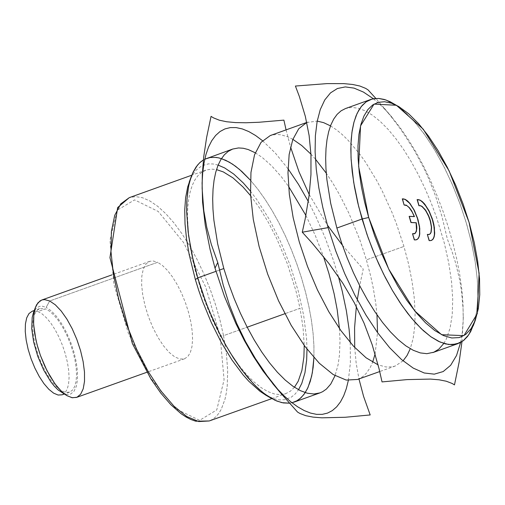 <?xml version="1.0" encoding="UTF-8"?>
<svg xmlns="http://www.w3.org/2000/svg" width="505" height="505" viewBox="0 0 505 505"><rect width="100%" height="100%" fill="white"/><g stroke="black" fill="none" stroke-linecap="round" stroke-linejoin="round"><path stroke-width="0.38" stroke-dasharray="2.52 1.89" d="M330.497 125.878L336.185 129.615L341.999 134.349L347.894 140.03L359.737 154.05L365.576 162.269L376.831 180.752L382.152 190.858L391.962 212.359L396.356 223.576L403.949 246.434L408.532 263.869L411.966 280.906L414.176 297.205L415.123 312.425L414.775 326.262L413.153 338.438L410.281 348.702M403.053 360.835L395.226 366.018L391.886 366.876L385.889 366.965L378.075 364.863M306.756 122.494L317.216 121.093M376.983 314.823L375.808 303.694L373.283 288.172L370.708 276.153L366.396 259.873L403.949 246.434L366.396 259.873L359.73 239.528L348.923 213.261L339.669 194.911L333.085 183.599L326.274 173.19M315.429 159.113L310.935 154.145M292.862 139.342L287.566 136.729L280.843 134.766L276.109 134.444L270.27 135.555M357.597 379.451L362.811 376.604L366.27 373.347L370.216 367.564L372.652 362.186M375.089 354.03L377.538 332.587M339.461 328.559L340.01 340.522L339.461 355.047L338.104 364.698L335.049 375.663M219.423 270.106L215.976 271.343L219.423 270.106M289.428 403.179L291.978 402.75L289.428 403.179M313.921 357.546L313.933 345.906L313.087 333.376L311.389 320.132L308.864 306.352L305.55 292.218L301.491 277.92L296.738 263.661L291.36 249.621L285.426 235.999L279.012 222.976L272.214 210.724L265.119 199.412L257.828 189.192L250.43 180.203L257.828 189.192L265.119 199.412L272.214 210.724L279.012 222.976L285.426 235.999L291.36 249.621L296.738 263.661L301.491 277.92L305.55 292.218L308.864 306.352L311.389 320.132L313.087 333.376L313.933 345.906L313.921 357.546M221.442 158.614L213.697 157.263L210.591 157.44L206.684 158.393M204.777 159.201L203.389 159.946L204.777 159.201M255.252 152.794L262.209 157.446L271.747 165.924L281.392 176.8L288.557 186.395M305.885 215.414L315.278 235.437L323.478 256.54M395.952 105.046L405.755 112.785L415.773 123.239L425.747 136.142L435.436 151.165L444.602 167.938L453.01 186.048L460.459 205.043L466.759 224.441L471.752 243.776L475.319 262.556L477.37 280.313L477.85 296.618L476.745 311.048L474.081 323.25L476.777 310.802L477.856 296.05L477.294 279.372L475.11 261.205L471.354 242.015L466.128 222.301L459.563 202.568L451.83 183.321L443.131 165.066L433.688 148.262L423.745 133.352L413.557 120.714L403.388 110.683L393.496 103.519M443.813 343.463L446.281 339.089L450.062 328.206L452.227 314.741L452.72 299.042L451.533 281.537L448.699 262.688L444.286 242.987L436.699 217.838L431.15 202.89L424.964 188.359L418.241 174.465L411.076 161.423L403.577 149.423L395.857 138.654L388.042 129.28L380.24 121.434L372.57 115.247L365.153 110.81L358.095 108.184L351.518 107.426L345.502 108.537M265.895 395.207L274.36 398.912L279.656 399.909L284.605 399.701L291.278 397.17L295.16 394.014L298.543 389.727M306.989 349.138L306.56 338.495L303.675 315.436L298.202 290.886L290.388 265.933L280.591 241.693L269.234 219.246L256.83 199.595L250.404 191.105M218.116 165.097L213.078 163.967L208.344 163.891L201.874 165.766L196.293 169.989L193.125 174.067L190.423 179.111M274.171 385.334L276.923 388.465M348.343 380.41L350.388 362.83L350.236 342.529M338.419 276.62L333.243 259.867L325.157 237.798L315.877 216.531L308.284 201.419M288.02 168.758L275.25 152.971L262.512 140.687M202.082 183.384L202.038 186.377M286.064 129.886L290.558 146.999M309.224 194.558L327.366 225.047M342.409 245.241L363.234 269.127L359.686 285.678M357.281 299.768L356.341 306.661M354.699 347.465L356.176 363.228L358.96 378.965M403.167 198.894L405.143 199.45L407.301 200.902L411.771 206.204L413.879 209.815L417.376 218.16L419.415 226.726L419.63 233.992L419.024 236.719L417.982 238.669L416.543 239.749M373.391 98.753L382.563 106.921L390.51 115.468L400.029 127.468L408.084 139.191L415.912 152.024L423.405 165.829L430.475 180.43L437.04 195.643L443.011 211.286L448.326 227.168L452.909 243.088L456.709 258.863L459.683 274.284L461.785 289.169L462.997 303.341L463.262 318.655L462.34 332.138L460.642 342.434M461.98 341.639L463.224 320.429L463.053 308.776L461.583 291.713L459.765 280.414L455.687 263.231L451.975 251.383L447.354 239.029L441.9 216.298L435.487 195.871L428 177.021L423.802 168.001L414.371 150.452L403.337 133.15L397.107 124.445L390.321 115.607L375.853 98.437M76.539 397.422L79.872 395.156L82.397 391.085L84.013 385.359L84.657 378.213L84.31 369.912L82.978 360.791L80.718 351.202L77.612 341.513L73.793 332.107L69.393 323.351L64.602 315.581L59.59 309.104L54.559 304.174L49.705 300.974L157.629 262.291L162.471 265.497L167.49 270.44L172.495 276.929L177.287 284.706L181.68 293.474L185.499 302.886L188.611 312.582L190.877 322.177L192.216 331.305L192.582 339.606L191.95 346.752L190.347 352.477L187.835 356.549L184.514 358.809L179.938 359.068L174.717 356.877L169.106 352.338L163.399 345.679L157.869 337.233L152.807 327.429L148.457 316.749L145.042 305.74L142.732 294.945L141.64 284.915L141.829 276.147L143.281 269.077L145.926 264.071L149.625 261.363L152.819 260.921L156.998 262L157.629 262.291L49.705 300.974L45.456 299.667L41.675 300.065M223.538 335.661L226.448 353.942L227.686 370.916L227.212 386.098L226.335 392.871L225.047 399.032L221.24 409.347L218.76 413.418L215.919 416.726L212.731 419.251L209.221 420.968L212.731 419.251L215.919 416.726L218.76 413.418L221.24 409.347L225.047 399.032L226.335 392.871L227.212 386.098L227.686 370.916L226.448 353.942L223.538 335.661L220.111 335.894L205.661 286.928L183.593 242.533L158.235 211.469L134.595 199.885L117.356 210.118L109.957 240.191L113.884 284.17L128.371 333.319L150.534 377.854L175.967 408.905L199.608 420.337L216.765 409.927L224.075 379.779L220.111 335.894L223.538 335.661L220.01 320.258L215.509 304.641L210.118 289.119L203.944 273.981L197.101 259.519L189.722 246.017L181.952 233.727L173.935 222.888L165.823 213.71L157.781 206.375L149.953 201.009L142.498 197.733L135.561 196.609L129.267 197.651L135.58 196.609L142.524 197.739L149.979 201.022L157.8 206.387L165.842 213.729L173.947 222.907L181.964 233.746L189.735 246.036L197.108 259.538L203.951 273.994L210.124 289.131L215.509 304.648L220.01 320.258L223.538 335.661L247.185 327.202L223.538 335.661M294.434 387.272L290.425 391.154L285.836 393.61L280.307 394.632L274.259 393.944L267.776 391.558L260.959 387.512L253.914 381.862L246.743 374.697L239.559 366.119L232.464 356.265L225.577 345.281L219 333.332L212.82 320.593L207.151 307.274L202.063 293.569L194.564 268.307L190 246.086L188.561 235.469L187.456 215.774L187.797 206.886L188.731 198.774L190.252 191.502L192.336 185.165L194.962 179.812L198.111 175.494L201.748 172.268L206.532 169.926L211.709 169.125L216.5 169.604M250.606 195.694L259.715 208.218L268.471 222.579L276.664 238.417L287.452 264.071L295.911 290.722L300.02 308.309L284.845 313.731L300.02 308.309L303.063 327.631L304.231 345.458M61.774 392.631L66.546 394.468L70.7 394.007L74.014 391.268L76.312 386.394L77.486 379.646L77.467 371.371L76.255 362.009L73.919 352.035L70.58 341.973L66.407 332.347L61.623 323.661L56.472 316.364L51.226 310.834L46.157 307.362L49.705 300.974L46.157 307.362L42.161 306.163L39.466 306.371L36.392 308.113L34.536 310.48M62.083 394.809L65 392.814L67.19 389.203L68.566 384.128L69.071 377.797L68.693 370.462L67.436 362.42L65.36 353.999L62.544 345.54L59.11 337.384L55.184 329.86L50.936 323.276L46.529 317.891L42.149 313.933L37.97 311.56L45.456 308.877L49.635 311.25L54.016 315.208L58.422 320.593L62.67 327.177L66.591 334.701L70.031 342.857L72.846 351.322L74.923 359.743L76.179 367.785L76.558 375.12L76.053 381.452L74.677 386.527L72.493 390.138L69.576 392.132L65.631 392.36L61.137 390.485L56.307 386.603L51.403 380.896L46.649 373.656L42.3 365.248L38.569 356.094L35.64 346.651L33.665 337.397L32.743 328.787L32.913 321.262L34.176 315.196L36.461 310.891L39.655 308.568L45.456 308.877L37.97 311.56L32.169 311.25M395.226 366.018L379.728 371.547M307.873 122.052L306.75 122.456M391.836 117.021L382.929 106.587M463.3 316.61L463.224 320.429M184.514 358.809L146.86 372.273M149.625 261.363L111.984 274.859M205.832 170.16L191.786 175.203M271.778 398.628L285.836 393.61M69.576 392.132L64.204 394.051M39.655 308.568L34.289 310.493"/><path stroke-width="0.76" d="M410.281 348.702L407.043 355.52L403.053 360.835M378.075 364.863L366.119 357.818L353.582 346.272L340.963 330.68L328.755 311.648L317.456 289.939L307.501 266.406L299.295 241.99L293.159 217.649L289.34 194.362L287.983 173.045L289.144 154.543L292.774 139.588L298.72 128.762L306.756 122.494M317.216 121.093L323.667 122.664L330.497 125.878M326.274 173.19L315.429 159.113M310.935 154.145L301.775 145.566L292.862 139.342M306.75 122.456L270.27 135.555L261.079 142.296L254.533 154.808L250.96 172.464L250.537 194.393L253.302 219.492L259.109 246.503L267.663 274.07L278.545 300.803L291.208 325.359L305.001 346.512L319.242 363.19L333.212 374.565L346.215 380.076L357.597 379.451L379.728 371.547M372.652 362.186L375.089 354.03M377.538 332.587L376.983 314.823M323.478 256.54L328.862 273.3L334.121 293.74L337.176 309.66L339.461 328.559M335.049 375.663L330.731 384.103L326.394 389.058L322.676 391.672L319.987 392.877L313.965 393.988L307.368 393.231L300.305 390.63L292.875 386.211L285.192 380.044L277.371 372.223L269.537 362.861L261.805 352.105L254.293 340.117L247.115 327.076L240.38 313.182L234.194 298.644L228.639 283.684L223.816 268.534L219.423 270.106L223.816 268.534L217.661 243.858L213.899 220.294L212.965 209.234L212.687 198.8L213.053 189.11L214.07 180.26L215.717 172.331L217.983 165.413L220.849 159.574L224.277 154.871L228.235 151.355L232.685 149.051L238.518 147.94L243.252 148.255L248.245 149.549L255.252 152.794M215.976 271.343L197.758 277.87L202.303 292.193L207.492 306.358L213.268 320.17L219.549 333.439L226.246 345.982L233.266 357.635L240.519 368.233L247.905 377.639L255.322 385.719L262.669 392.366L269.853 397.498L276.765 401.033L283.318 402.94L289.428 403.179L281.815 402.643L274.973 400.257L265.024 394.197L259.235 389.424L253.365 383.718L241.605 369.698L230.135 352.616L224.637 343.11L219.359 333.06L209.638 311.692L205.282 300.557L197.758 277.87L215.976 271.343M291.978 402.75L296.41 401.09L300.885 397.889L304.774 393.313L308.025 387.423L311.629 376.263L313.144 367.413L313.921 357.546L312.349 372.703L310.285 381.338L307.444 388.661L303.865 394.582L299.585 399.013L297.199 400.654L291.978 402.75M232.685 149.051L204.777 159.201L210.143 157.51L216.033 157.415L219.145 157.97L225.672 160.268L232.515 164.125L239.585 169.491L250.43 180.203L241.863 171.492L235.526 166.246L229.346 162.168L221.442 158.614M203.389 159.946L199.488 162.945L196.054 167.016L193.118 172.129L190.701 178.227L188.838 185.272L187.532 193.181L186.806 201.899L186.661 211.33L188.125 232.01L191.868 254.463L197.758 277.87L193.232 260.618L188.586 235.576L186.686 212.529L186.995 198.787L188.554 186.661L189.798 181.276L192.632 173.177L197.398 165.23L200.245 162.244L203.389 159.946M288.557 186.395L305.885 215.414M398.849 106.612L385.826 99.933L378.649 98.437L372.078 99.056L366.232 101.789L361.22 106.58L357.117 113.36L354.005 122.002L351.928 132.367L350.931 144.272L351.026 157.51L352.219 171.864L354.485 187.071L357.786 202.877L362.06 219.012L368.688 217.491L364.585 202.006L361.416 186.831L359.238 172.23L358.095 158.45L358.001 145.743L358.954 134.311L360.949 124.363L363.935 116.062L367.874 109.56L372.684 104.958L378.289 102.332L384.595 101.739L391.489 103.171L398.849 106.612L408.52 113.644L418.462 123.517L428.417 135.971L438.106 150.673L447.285 167.231L455.706 185.19L463.135 204.083L469.385 223.399L474.277 242.621L477.692 261.236L479.535 278.754L479.75 294.693L478.336 308.637L475.325 320.202L471.14 328.591L465.73 334.43L459.215 337.586L451.754 337.978L443.51 335.598L434.691 330.491L425.5 322.783L416.145 312.652L406.86 300.336L397.852 286.12L389.336 270.345L381.521 253.377L374.584 235.62L368.688 217.491L362.06 219.012L336.873 228.039L362.06 219.012L368.202 237.899L375.423 256.395L383.573 274.07L392.442 290.508L401.822 305.31L411.499 318.144L421.246 328.692L430.822 336.721L440.013 342.036L448.591 344.517L456.368 344.107L463.154 340.818L468.791 334.733L474.081 323.25L470.692 331.551L467.491 336.519L463.767 340.338L459.544 342.983L452.044 344.694L445.479 343.93L438.441 341.311L431.036 336.873L423.379 330.693L415.583 322.846L407.769 313.472L400.048 302.697L392.543 290.684L385.372 277.624L378.636 263.711L372.45 249.154L366.895 234.181L358.689 206.589L353.677 182.324L351.139 159.668L350.836 149.234L351.183 139.538L352.174 130.681L353.803 122.759L356.044 115.841L358.885 110.008L362.287 105.311L366.22 101.802L370.645 99.51L373.801 98.677L378.87 98.45L384.286 99.447L389.999 101.65L395.952 105.046M370.645 99.51L345.502 108.537L341.077 110.829L337.138 114.338L333.729 119.041L330.889 124.874L328.641 131.792L327.006 139.715L326.015 148.571L325.662 158.267L325.959 168.702L326.905 179.767L330.693 203.345L336.873 228.039L341.702 243.202L347.257 258.175L353.443 272.725L360.179 286.638L367.35 299.692L374.855 311.699L382.575 322.474L390.397 331.848L398.199 339.682L405.862 345.868L413.273 350.3L420.312 352.913L426.883 353.677L433.782 352.231L438.82 349.151L443.813 343.463M190.423 179.111L187.715 186.856L185.625 197.638L184.723 210.086L185.032 223.961L186.547 238.985L189.236 254.861L195.359 279.581L197.758 277.87L195.359 279.581L198.762 290.508L202.574 301.359L211.273 322.48L221.158 342.201L231.877 359.863L243.075 374.855L248.731 381.187L259.923 391.249L265.895 395.207M298.543 389.727L301.801 383.383L304.951 372.785L306.668 359.989L306.989 349.138M250.404 191.105L243.265 182.917L233.821 174.124L224.662 167.931L218.116 165.097M358.96 378.965L363.6 396.463L370.19 414.946L345.3 417.263L321.824 417.824L313.05 417.111L305.834 415.703L299.989 413.507L297.546 412.061L280.875 393.275L267.12 375.752L255.454 358.657L245.487 341.513L236.914 323.856L229.529 305.203L223.178 284.978L217.75 262.486L215.023 268.136L224.441 296.321L235.867 323.528L244.388 340.591L253.459 356.454L262.922 370.834L274.171 385.334M276.923 388.465L283.898 395.699L290.811 401.822L297.59 406.784L304.18 410.546L310.518 413.077L316.559 414.352L322.24 414.359L327.518 413.103L332.341 410.59L336.665 406.847L340.458 401.911L343.69 395.819L346.323 388.635L348.343 380.41M350.236 342.529L349.094 329.298L346.354 310.72L342.295 291.391L338.419 276.62M308.284 201.419L298.379 184.199L288.02 168.758M262.512 140.687L255.568 135.504L248.82 131.578L242.324 128.933L236.138 127.601L230.318 127.595L224.927 128.914L220.01 131.546L215.616 135.479L211.778 140.661L208.54 147.05L205.933 154.593L203.976 163.222L202.688 172.849L202.082 183.384M202.088 182.753L202.574 202.221L205.245 225.129L210.074 249.432L215.023 268.136L217.75 262.486L211.343 244.483L206.779 227.42L203.818 210.781L202.126 188.466L202.309 174.313L203.749 156.657L206.608 137.549L211.058 116.365L213.514 117.886L219.397 120.222L226.65 121.755L235.456 122.589L246.086 122.759L258.97 122.26L283.898 120.127L286.064 129.886M290.558 146.999L299.004 171.814L309.224 194.558M327.366 225.047L342.409 245.241M359.686 285.678L357.281 299.768M356.341 306.661L354.586 327.726L354.699 347.465M429.288 240.557L427.331 234.453L429.143 234.516L430.216 233.727L430.986 232.262L431.453 227.622L430.456 221.518L428.19 215.136L425.096 209.739L421.789 206.381L420.261 205.699L418.916 205.731L420.412 205.642L421.94 206.33L425.248 209.689L428.341 215.086L430.607 221.461L431.605 227.572L431.137 232.205L430.367 233.67L429.294 234.459L427.483 234.402L429.004 234.541L430.241 233.821L431.112 232.281L431.579 227.155L430.304 220.369L429.092 216.847L425.873 210.579L422.249 206.539L420.551 205.68L419.068 205.674L417.263 199.519M418.134 199.563L420.116 200.119L422.281 201.577L424.528 203.875L428.871 210.541L432.362 218.911L434.382 227.496L434.571 234.749L433.953 237.457L432.886 239.376L431.422 240.418L430.007 240.651L431.276 240.468L432.734 239.427L433.801 237.508L434.42 234.806L434.237 227.547L432.211 218.968L428.72 210.591L426.605 206.962L422.13 201.628L419.964 200.169L417.982 199.614L420.223 200.169L424.875 204.298L429.383 211.551L432.854 220.496L433.972 225.047L434.704 233.19L434.275 236.378L433.341 238.745L431.945 240.172L430.159 240.595M414.472 239.862L412.522 233.758L414.782 233.594L416.126 231.7L416.663 228.367L416.259 222.737L416.814 227.3L416.278 231.643L414.933 233.544L412.673 233.701L414.018 233.872L415.154 233.379L416.341 231.454L416.814 228.298L416.259 222.737L411.108 222.49L409.302 216.336L414.453 216.582L411.72 210.913L409.359 207.624L406.247 205.137L404.252 204.961L406.247 205.137L409.359 207.624L411.72 210.913L414.453 216.582M403.167 198.894L405.3 199.399L409.719 203.155L414.062 209.827L417.559 218.204L419.579 226.789L419.762 234.049L419.144 236.757L418.077 238.676L416.619 239.723L415.198 239.957L416.467 239.774L417.925 238.732L418.992 236.813L419.617 234.105L419.428 226.846L417.408 218.255L413.911 209.878L409.568 203.212L405.149 199.45L402.296 198.85L404.101 205.011L406.834 205.579L409.195 207.656L412.295 212.233L414.277 216.569L412.295 212.233L409.195 207.656L406.834 205.579L404.101 205.011L402.447 198.8M403.318 198.844L405.408 199.45L407.699 201.059L410.066 203.584L414.58 210.844L418.052 219.789L419.794 228.651L419.472 235.677L418.531 238.044L417.136 239.477L415.35 239.9M368.688 217.491L388.73 269.121L414.756 310.96L441.591 334.695L463.906 335.655L477.282 313.706L479.119 273.249L469.057 222.282L449.109 170.86L423.184 129.11L396.4 105.267L374.041 104.099L360.551 125.884L358.632 166.353L368.688 217.491M430.007 240.651L429.136 240.614L427.331 234.453L428.859 234.591L430.09 233.872L430.961 232.332L431.428 227.212L430.153 220.426L428.941 216.904L425.721 210.636L422.098 206.589L420.4 205.731L418.916 205.731L417.111 199.57L420.072 200.226L422.357 201.83L424.724 204.355L429.231 211.608L432.703 220.546L433.82 225.104L434.552 233.247L434.123 236.428L433.189 238.796L431.794 240.228L430.007 240.651M416.543 239.749L414.327 239.913L412.522 233.758L414.485 233.758M414.409 233.783L415.59 232.78L416.518 230.122L416.107 222.793L410.956 222.547L409.151 216.386L414.302 216.632M375.853 98.437L368.057 89.89L365.639 88.369L359.838 86.02L352.648 84.474L343.886 83.622L327.152 83.596L295.412 86.046L299.358 96.505L305.336 116.384L309.123 135.548L310.966 154.707L310.96 174.541L309.066 195.77L305.121 219.271L302.274 232.205L328.111 227.622L322.834 207.587L318.857 187.999L316.269 169.257L315.101 151.715L315.385 135.719L317.121 121.591L320.258 109.591L324.747 99.971L330.491 92.901L337.378 88.52L345.281 86.917L354.03 88.11L363.461 92.087L373.391 98.753M460.642 342.434L456.533 355.488L450.662 365.285L443.188 371.56L434.294 374.154L424.213 372.987L413.21 368.088L401.576 359.585L389.614 347.686L377.633 332.719L365.955 315.057L354.882 295.173L344.707 273.59L335.705 250.871L328.111 227.622L302.274 232.205L312.065 242.987L328.875 263.44L342.743 283.122L354.308 302.76L364.017 323.061L372.191 344.757L379.053 368.732L382.033 381.913L406.98 379.615L430.418 379.078L439.154 379.81L446.313 381.231L452.076 383.44L454.475 384.886L459.146 362.079L461.98 341.639M111.984 274.859L41.675 300.065L37.957 302.773L35.293 307.785L33.829 314.849L33.627 323.617L34.7 333.647L37.004 344.435L40.413 355.438L44.762 366.1L49.831 375.897L55.361 384.33L61.08 390.977L66.704 395.503L71.944 397.688L76.539 397.422L146.86 372.273M271.778 398.628L209.221 420.968L198.736 421.561L186.774 416.537L173.928 406.14L160.843 390.883L148.173 371.528L136.565 349.056L126.591 324.576L118.763 299.339L113.467 274.6L110.974 251.604L111.403 231.511L114.73 215.326L120.783 203.85L129.286 197.644L120.783 203.85L114.73 215.326L111.403 231.511L110.974 251.604L113.467 274.6L118.763 299.339L126.591 324.576L136.565 349.056L148.173 371.528L160.843 390.883L173.928 406.14L186.774 416.537L198.736 421.561L209.221 420.968L195.7 421.208L190.915 419.516L186.023 416.997L181.042 413.683L170.917 404.776L160.773 393.048L150.862 378.845L132.373 343.558L109.945 257.657L117.659 207.549L129.267 197.651L191.786 175.203M216.5 169.604L223.311 171.915L232.969 177.88L243.006 186.983L250.606 195.694M284.845 313.731L247.185 327.202L284.845 313.731M304.231 345.458L303.89 357.016L301.902 370.424L298.234 381.161L294.434 387.272M49.705 300.974L55.342 304.837L61.168 310.979L66.894 319.091L72.209 328.742L76.842 339.436L80.554 350.615L83.148 361.694L84.493 372.103L84.518 381.294L83.218 388.793L80.661 394.203L76.981 397.246L72.367 397.763L67.064 395.724L63.03 392.776L58.896 388.673L54.767 383.522L46.952 370.62L40.413 355.438L37.843 347.472L35.83 339.549L33.677 324.62L33.595 318.017L34.188 312.223L35.432 307.387L36.701 304.603L40.11 300.835L42.205 299.894L44.522 299.604L49.705 300.974M34.536 310.48L33.311 313.132L32.187 317.487L31.727 328.648L33.665 342.074L37.787 356.372L43.676 370.045L50.708 381.647L54.42 386.287L58.144 389.98L67.064 395.724M34.289 310.493L32.169 311.25L28.974 313.58L26.689 317.879L25.427 323.945L25.25 331.469L26.172 340.08L28.147 349.334L31.076 358.777L34.807 367.93L39.156 376.339L43.903 383.579L48.815 389.279L53.644 393.168L58.138 395.043L62.083 394.809L64.204 394.051M319.987 392.877L293.96 402.163M458.041 343.596L432.88 352.578M191.338 176.39L189.192 182.166M270.686 397.997L265.359 394.897M475.325 320.202L473.153 325.99M280.875 393.275L272.612 383.491M35.432 307.387L33.311 313.132"/></g></svg>
